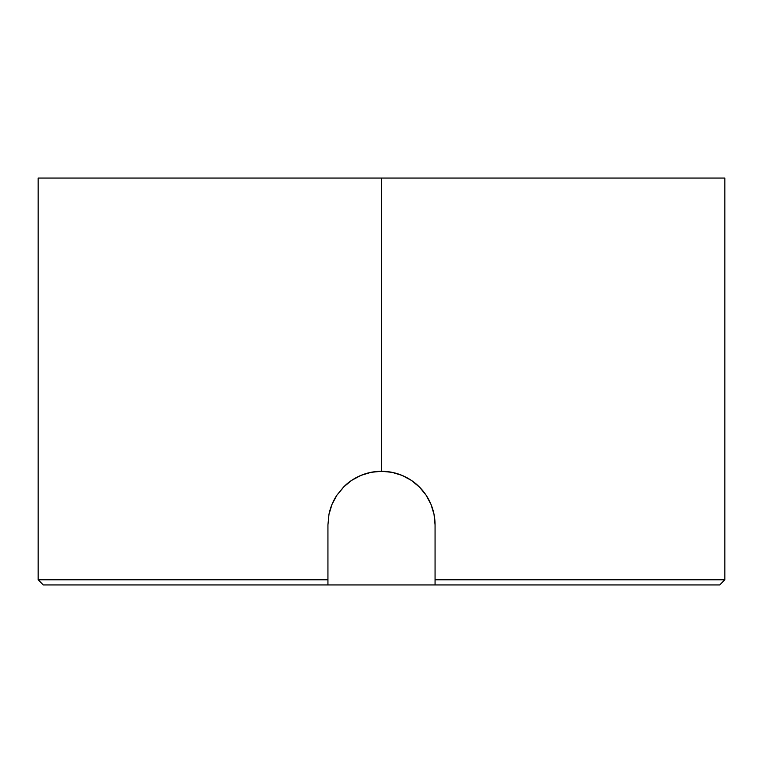 <?xml version="1.0" encoding="UTF-8"?>
<svg xmlns="http://www.w3.org/2000/svg" width="763" height="763" viewBox="0 0 763 763"><rect width="100%" height="100%" fill="white"/><g stroke="black" fill="none" stroke-linecap="round" stroke-linejoin="round"><path stroke-width="1.14" d="M43.329 584.935L327.937 584.935L327.937 579.785L38.15 579.785L327.937 579.785L327.937 524.849L328.967 514.386L332.029 504.314L336.969 495.092L343.636 486.966L351.724 480.328L360.994 475.368L371.056 472.316L381.5 471.286L381.5 178.065L724.85 178.065L381.5 178.065L381.5 471.286L391.991 472.326L402.006 475.368L411.276 480.328L419.364 486.966L426.021 495.073L430.981 504.343L434.023 514.357L435.063 524.849L435.063 579.785L724.85 579.785L435.063 579.785L435.063 584.935L719.671 584.935M381.5 178.065L38.15 178.065L381.5 178.065M38.15 178.065L38.15 579.785L43.3 584.935L719.7 584.935L724.85 579.785L724.85 178.065M435.063 524.849A53.563 53.563 0 0 0 426.021 495.073L430.981 504.343L434.023 514.357L435.063 524.849L435.063 584.935L327.937 584.935L327.937 524.849L328.967 514.386L332.029 504.314L336.969 495.092A53.563 53.563 0 0 0 328.967 514.386M334.909 498.42L336.559 495.702M336.969 495.092L344.523 486.098M347.308 483.618L348.491 482.664M343.636 486.966L351.743 480.309L360.994 475.368L371.056 472.316L381.5 471.286A53.563 53.563 0 0 0 343.655 486.947M371.257 472.278L371.896 472.154M391.953 472.316L393.279 472.602M416.36 484.181L417.475 485.163M431.81 506.46L432.879 509.694M426.002 495.044A53.563 53.563 0 0 0 411.295 480.337M411.257 480.318A53.563 53.563 0 0 0 381.519 471.286L391.991 472.326L402.006 475.368L411.276 480.328L419.364 486.966L426.021 495.073"/></g></svg>

